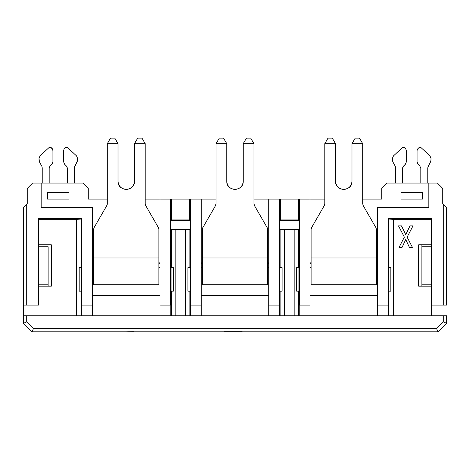 <?xml version="1.0" encoding="UTF-8"?>
<svg xmlns="http://www.w3.org/2000/svg" width="470" height="470" viewBox="0 0 470 470"><rect width="100%" height="100%" fill="white"/><g stroke="black" fill="none" stroke-linecap="round" stroke-linejoin="round"><path stroke-width="0.7" d="M48.116 246.744L38.487 246.744L48.116 246.744L48.116 284.209L48.116 246.744M38.487 284.209L48.116 284.209L48.116 286.019L48.116 284.209L38.487 284.209M421.884 246.744L421.884 284.209L431.513 284.209L421.884 284.209L421.884 244.935L421.884 246.744L431.513 246.744L421.884 246.744M446.5 305.083L446.5 207.681L443.286 204.468L443.286 305.083L446.5 305.083L431.513 305.083L443.286 305.083L443.286 204.468L446.5 207.681L446.5 305.083M26.714 204.468L23.5 207.681L23.5 305.083L26.714 305.083L26.714 204.468L27.248 203.933L27.248 188.411L32.6 183.059L27.248 188.411L27.248 203.933L26.714 204.468L26.714 305.083L23.5 305.083L23.5 315.781L23.5 207.681L26.714 204.468M437.94 331.838L32.06 331.838L23.5 323.278L23.5 315.781L26.714 315.781L26.714 321.944L33.394 328.63L32.06 331.838L437.94 331.838L436.606 328.63L33.394 328.63L436.606 328.63L443.286 321.944L443.286 315.781L26.714 315.781L446.5 315.781L446.5 323.278L437.94 331.838L446.5 323.278L443.286 321.944L436.606 328.63L437.94 331.838M442.752 203.933L443.286 204.468L442.752 203.933L442.752 188.411L442.752 203.933M242.156 331.679L224.466 331.679L241.768 331.89M123.557 331.89L133.41 331.679L123.557 331.89M335.645 331.89L353.164 331.89L335.645 331.89M268.717 262.859L267.647 262.859L268.717 262.859M202.353 262.859L201.283 262.859L202.353 262.859M201.283 263.288L202.353 263.288L201.283 263.288M267.647 263.288L268.717 263.288L267.647 263.288M268.717 295.448L201.283 295.448L268.717 295.448M201.283 295.924L268.717 295.924L201.283 295.924M268.717 199.116L253.947 199.116L268.717 199.116L268.717 305.083L279.421 305.083L279.421 199.116L268.717 199.116L279.421 199.116L279.421 305.083L268.717 305.083L268.717 315.781L268.717 199.116M216.053 199.116L190.579 199.116L190.579 305.083L201.283 305.083L201.283 199.116L201.283 305.083L190.485 305.083L190.485 315.781L190.579 199.116L171.562 199.116L171.562 219.895L189.692 219.895L189.692 199.116L189.692 219.895L171.562 219.895L170.933 220.524L190.321 220.524L189.692 219.895L190.321 220.524L170.933 220.524L170.933 229.084L171.374 229.525L175.839 229.713L175.839 315.781L175.839 229.713L185.409 229.713L171.374 229.525L170.933 229.084L190.321 229.084L170.933 229.084L170.933 220.524L171.562 219.895L171.562 199.116L159.97 199.116L159.97 305.083L170.675 305.083L170.675 199.116L170.675 305.083L159.97 305.083L159.97 315.781L159.97 199.116L145.201 199.116L216.053 199.116M159.97 295.924L92.537 295.924L159.97 295.924M377.463 295.924L310.03 295.924L377.463 295.924M159.97 295.448L92.537 295.448L159.97 295.448M159.97 262.859L158.901 262.859L159.97 262.859M93.606 262.859L92.537 262.859L93.606 262.859M92.537 263.288L93.606 263.288L92.537 263.288M158.901 263.288L159.97 263.288L158.901 263.288M377.463 262.859L376.394 262.859L377.463 262.859M311.099 262.859L310.03 262.859L311.099 262.859M310.03 263.288L311.099 263.288L310.03 263.288M376.394 263.288L377.463 263.288L376.394 263.288M377.463 295.448L310.03 295.448L377.463 295.448M185.409 315.781L185.409 229.713L189.88 229.525L190.321 229.084L190.321 220.524L190.321 229.084L189.88 229.525L189.88 267.618L189.88 229.525L185.409 229.713L185.409 315.781M298.438 199.116L280.308 199.116L280.308 219.895L298.438 219.895L298.438 199.116L298.438 219.895L280.308 219.895L279.679 220.524L299.067 220.524L298.438 219.895L299.067 220.524L279.679 220.524L279.679 229.084L280.12 229.525L284.591 229.713L284.591 315.781L284.591 229.713L294.161 229.713L280.12 229.525L279.679 229.084L299.067 229.084L279.679 229.084L279.679 220.524L280.308 219.895L280.308 199.116L279.421 199.116L299.325 199.116L299.325 305.083L310.03 305.083L310.03 199.116L298.438 199.116M294.161 315.781L294.161 229.713L298.626 229.525L299.067 229.084L299.067 220.524L299.067 229.084L298.626 229.525L298.626 267.618L298.626 229.525L294.161 229.713L294.161 315.781M38.487 305.083L26.714 305.083L38.487 305.083L38.487 218.38L81.833 218.38L81.739 315.781L81.739 305.083L92.537 305.083L81.833 305.083L81.833 218.38L38.487 218.38L38.487 305.083M279.515 305.083L279.515 315.781L279.515 305.083M201.283 315.781L201.283 305.083L201.283 315.781M170.769 305.083L170.769 315.781L170.769 305.083M310.03 305.083L299.231 305.083L299.231 315.781L299.325 199.116L310.03 199.116L310.03 305.083M437.4 183.059L442.752 188.411L437.4 183.059L428.84 183.059L428.84 207.681L377.463 207.681L377.463 315.781L377.463 305.083L388.167 305.083L377.463 305.083L377.463 207.681L428.84 207.681L428.84 183.059L437.4 183.059M421.884 286.019L421.884 284.209L421.884 286.019L418.67 286.019L421.884 286.019M388.261 315.781L388.167 218.38L431.513 218.38L431.513 305.083L431.513 218.38L388.167 218.38L388.866 219.085L393.337 219.267L431.513 219.267L393.337 219.267L393.337 315.781L393.337 219.267L388.866 219.085L388.167 218.38L388.261 315.781M92.537 315.781L92.537 207.681L41.16 207.681L41.16 183.059L32.6 183.059L82.902 183.059L88.254 188.411L88.254 199.116L88.254 188.411L82.902 183.059L41.16 183.059L41.16 207.681L92.537 207.681L92.537 315.781M381.746 199.116L381.746 188.411L387.098 183.059L428.84 183.059L387.098 183.059L381.746 188.411L381.746 199.116L362.693 199.116L381.746 199.116M107.307 199.116L88.254 199.116L107.307 199.116M47.582 199.116L47.582 192.483L68.99 192.483L68.99 199.116L47.582 199.116L68.99 199.116L68.99 192.483L47.582 192.483L47.582 199.116M324.799 199.116L310.03 199.116L324.799 199.116M401.01 199.116L401.01 192.483L422.418 192.483L422.418 199.116L401.01 199.116L422.418 199.116L422.418 192.483L401.01 192.483L401.01 199.116M418.67 286.159L431.513 286.159L418.67 286.159L418.67 244.794L418.67 286.159M431.513 244.794L418.67 244.794L431.513 244.794M418.67 244.935L421.884 244.935L418.67 244.935M38.487 286.159L51.33 286.159L51.33 244.794L38.487 244.794L51.33 244.794L51.33 286.159L38.487 286.159M51.33 286.019L48.116 286.019L51.33 286.019M48.116 244.935L51.33 244.935L48.116 244.935M431.513 315.781L431.513 305.083L431.513 315.781M38.487 219.267L76.663 219.267L81.134 219.085L81.833 218.38L81.134 219.085L81.134 267.618L81.134 219.085L38.487 219.267M76.663 315.781L76.663 219.267L76.663 315.781M202.353 284.744L267.647 284.744L202.353 284.744L267.647 284.744L267.647 257.983L202.353 257.983L202.353 284.744L202.353 257.983L267.647 257.983L267.647 284.744M446.5 323.278L446.5 315.781L443.286 315.781L443.286 321.944L446.5 323.278M23.5 323.278L32.06 331.838L33.394 328.63L26.714 321.944L23.5 323.278L26.714 321.944L26.714 315.781L23.5 315.781L23.5 323.278M280.12 315.781L280.12 291.165L280.12 315.781M279.832 291.165L279.832 267.618L282.094 267.618L282.094 291.165L279.832 291.165L282.094 291.165L282.094 267.618L279.832 267.618L279.832 291.165M280.12 267.618L280.12 229.525L280.12 267.618M171.374 315.781L171.374 291.165L171.374 315.781M171.086 291.165L171.086 267.618L173.348 267.618L173.348 291.165L171.086 291.165L173.348 291.165L173.348 267.618L171.086 267.618L171.086 291.165M171.374 267.618L171.374 229.525L171.374 267.618M190.168 267.618L190.168 291.165L190.168 267.618L187.906 267.618L190.168 267.618M189.88 291.165L189.88 315.781L189.88 291.165M298.914 267.618L298.914 291.165L298.914 267.618L296.652 267.618L298.914 267.618M298.626 291.165L298.626 315.781L298.626 291.165M388.866 315.781L388.866 291.165L388.866 315.781M388.578 291.165L388.578 267.618L390.84 267.618L390.84 291.165L388.578 291.165L390.84 291.165L390.84 267.618L388.578 267.618L388.578 291.165M388.866 267.618L388.866 219.085L388.866 267.618M81.422 267.618L81.422 291.165L79.16 291.165L79.16 267.618L81.422 267.618L79.16 267.618L79.16 291.165L81.422 291.165L81.422 267.618M81.134 291.165L81.134 315.781L81.134 291.165M268.717 267.618L267.647 267.618L268.717 267.618M202.353 267.618L201.283 267.618L202.353 267.618M377.463 267.618L376.394 267.618L377.463 267.618M311.099 267.618L310.03 267.618L311.099 267.618M158.901 284.744L158.901 257.983L158.901 284.744L93.606 284.744L158.901 284.744L93.606 284.744L93.606 257.983L93.606 284.744M404.365 237.144L398.484 225.876L401.486 225.876L405.745 234.642L409.999 225.876L413.001 225.876L407.12 237.144L412.378 247.285L409.37 247.285L405.745 239.524L402.114 247.285L399.106 247.285L404.365 237.144L399.106 247.285L402.114 247.285L405.745 239.524L409.37 247.285L412.378 247.285L407.12 237.144L413.001 225.876L409.999 225.876L405.745 234.642L401.486 225.876L398.484 225.876L404.365 237.144M296.652 291.165L298.914 291.165L296.652 291.165L296.652 267.618L296.652 291.165M187.906 291.165L190.168 291.165L187.906 291.165L187.906 267.618L187.906 291.165M92.537 267.618L93.606 267.618L92.537 267.618M158.901 267.618L159.97 267.618L158.901 267.618M50.125 166.069L49.761 166.509M49.268 167.637L49.197 168.09M42.23 167.825L41.842 166.286L42.23 167.825L42.23 183.059L42.23 167.825L41.842 166.286L39.41 161.839L39.022 158.237L40.05 155.887L48.804 147.774L50.631 147.239L52.164 148.373L52.934 150.653L52.934 161.927L52.088 164.101M74.736 166.286L77.162 161.839L77.55 160.299L77.55 158.237L76.522 155.887L67.768 147.774L65.941 147.239L63.991 149.196L63.638 150.653L63.638 161.927L64.578 164.2L66.446 166.063L67.386 168.336L67.386 183.059L67.386 168.336L66.446 166.063L64.578 164.2L63.638 161.927L63.638 150.653L63.991 149.196L65.941 147.239L67.768 147.774L76.522 155.887L77.55 158.237L77.55 160.299L74.342 167.825L74.342 183.059L74.342 167.825L74.736 166.286L74.342 167.825M67.375 168.09L67.333 167.761M395.658 167.825L395.264 166.286L395.658 167.825L395.658 183.059L395.658 167.825L395.264 166.286L392.838 161.839L392.45 158.237L393.478 155.887L402.232 147.774L404.059 147.239L405.592 148.373L406.362 150.653L406.362 161.927L405.422 164.2L403.19 166.509M402.69 167.637L402.626 168.09M428.158 166.286L430.591 161.839L430.978 160.299L430.978 158.237L429.95 155.887L421.196 147.774L419.369 147.239L417.419 149.196L417.066 150.653L417.066 161.927L418.006 164.2L419.869 166.063L420.815 168.336L420.815 183.059L420.815 168.336L419.869 166.063L418.006 164.2L417.066 161.927L417.066 150.653L417.419 149.196L419.369 147.239L421.196 147.774L429.95 155.887L430.978 158.237L430.978 160.299L427.771 167.825L427.771 183.059L427.771 167.825L428.158 166.286L427.771 167.825M420.803 168.09L420.762 167.761M376.394 284.744L311.099 284.744L376.394 284.744L376.394 257.983L376.394 284.744M51.994 164.2L50.131 166.063L49.186 168.336L49.186 183.059L49.186 168.336L50.131 166.063L51.994 164.2L52.934 161.927L52.934 150.653L52.581 149.196L50.631 147.239L48.804 147.774L40.05 155.887L39.022 158.237L39.022 160.299L39.41 161.839L41.842 166.286M403.554 166.063L402.614 168.336L403.554 166.063L405.516 164.101M402.614 168.336L402.614 183.059L402.614 168.336M376.394 257.983L311.099 257.983L311.099 284.744L311.099 257.983L376.394 257.983L376.394 229.307L376.394 257.983M118.011 181.244C117.559 191.872 134.949 191.872 134.496 181.244L134.496 143.673L137.704 138.11L141.987 138.11L145.201 143.673L141.987 138.11L137.704 138.11L134.496 143.673L145.201 143.673L145.201 203.569L145.77 205.707L158.466 227.697L158.901 229.307L158.901 257.983L93.606 257.983L158.901 257.983L158.901 229.307L158.466 227.697L145.77 205.707L145.201 203.569L145.201 143.673L134.496 143.673L134.496 181.244C133.968 186.214 131.224 188.958 126.254 189.486C121.284 188.958 118.534 186.214 118.011 181.244L118.011 143.673L107.307 143.673L107.307 203.569L106.737 205.707L94.035 227.697L93.606 229.307L93.606 257.983L93.606 229.307L94.035 227.697L106.737 205.707L107.307 203.569L107.307 143.673L118.011 143.673L118.011 181.244C118.534 186.214 121.284 188.958 126.254 189.486M405.422 164.2L406.362 161.927L406.362 150.653L405.592 148.373L404.059 147.239L402.232 147.774L393.478 155.887L392.45 158.237L392.45 160.299L392.838 161.839L395.264 166.286M335.504 181.244C336.032 186.214 338.776 188.958 343.746 189.486C338.776 188.958 336.032 186.214 335.504 181.244L335.504 143.673L324.799 143.673L324.799 203.569L324.23 205.707L311.534 227.697L311.099 229.307L311.099 257.983L311.099 229.307L311.534 227.697L324.23 205.707L324.799 203.569L324.799 143.673L335.504 143.673L335.504 181.244C335.051 191.872 352.441 191.872 351.989 181.244C351.466 186.214 348.716 188.958 343.746 189.486M362.693 203.569L363.263 205.707L362.693 203.569L362.693 143.673L351.989 143.673L351.989 181.244L351.989 143.673L362.693 143.673L362.693 203.569L363.046 205.267M376.394 229.307L375.965 227.697L363.263 205.707L375.965 227.697L376.394 229.307M226.757 181.244C226.305 191.872 243.695 191.872 243.243 181.244L243.243 143.673L246.45 138.11L250.733 138.11L253.947 143.673L250.733 138.11L246.45 138.11L243.243 143.673L253.947 143.673L253.947 203.569L254.517 205.707L267.213 227.697L267.647 229.307L267.647 257.983L267.647 229.307L267.213 227.697L254.517 205.707L253.947 203.569L253.947 143.673L243.243 143.673L243.243 181.244C242.72 186.214 239.97 188.958 235 189.486C230.03 188.958 227.28 186.214 226.757 181.244L226.757 143.673L216.053 143.673L216.053 203.569L215.483 205.707L202.787 227.697L202.353 229.307L202.353 257.983L202.353 229.307L202.787 227.697L215.483 205.707L216.053 203.569L216.053 143.673L226.757 143.673L226.757 181.244C227.28 186.214 230.03 188.958 235 189.486M362.693 143.673L359.48 138.11L355.203 138.11L351.989 143.673L355.203 138.11L359.48 138.11L362.693 143.673M335.504 143.673L332.296 138.11L328.013 138.11L324.799 143.673L328.013 138.11L332.296 138.11L335.504 143.673M226.757 143.673L223.55 138.11L219.267 138.11L216.053 143.673L219.267 138.11L223.55 138.11L226.757 143.673M118.011 143.673L114.798 138.11L110.521 138.11L107.307 143.673L110.521 138.11L114.798 138.11L118.011 143.673M106.954 205.267L107.254 204.244"/></g></svg>
